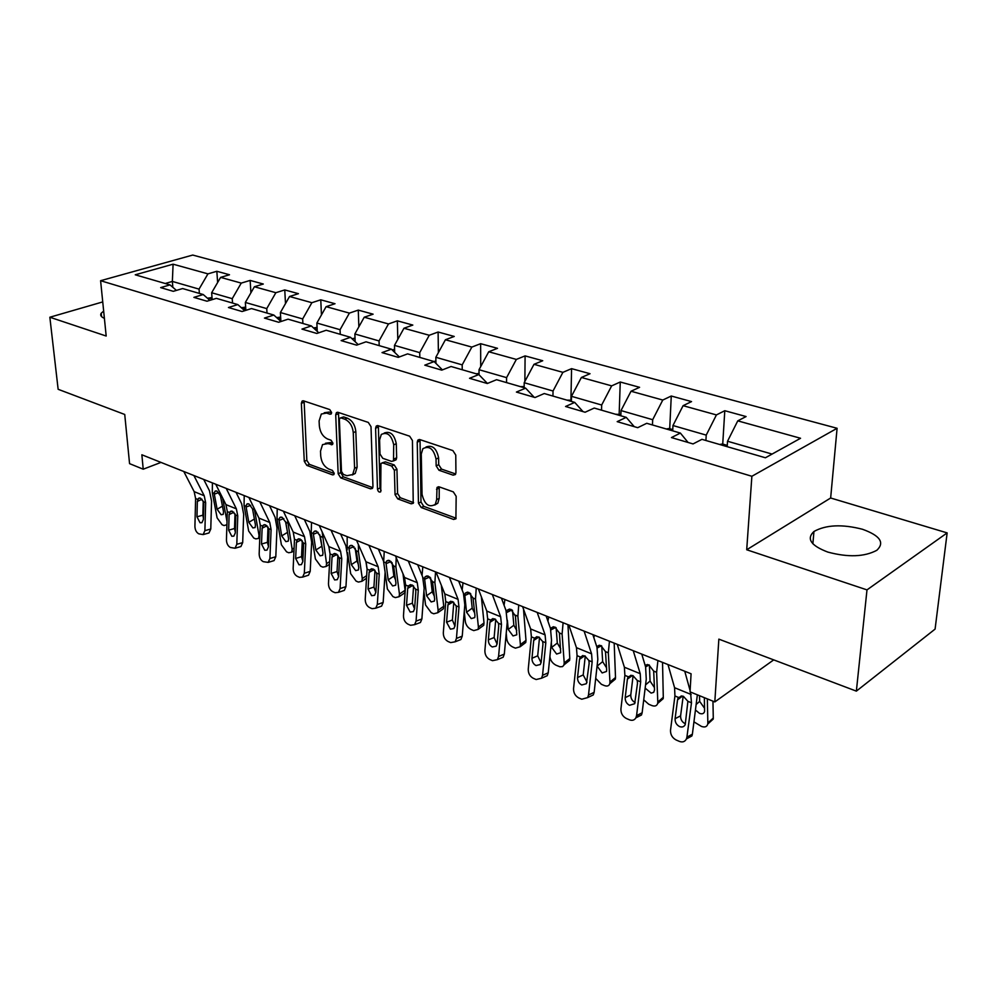 <?xml version="1.0" encoding="UTF-8"?>
<svg xmlns="http://www.w3.org/2000/svg" width="997" height="997" viewBox="0 0 997 997"><rect width="100%" height="100%" fill="white"/><g stroke="black" fill="none" stroke-linecap="round" stroke-linejoin="round"><path stroke-width="1.5" d="M331.602 412.484L329.758 409.58L303.611 400.869L302.079 401.13L301.356 403.336L304.297 461.362L306.852 465.412L332.574 474.884L333.783 474.647L334.194 473.263L332.387 470.385L329.01 469.151C324.237 466.808 321.483 462.421 320.722 456.028L320.498 451.192L322.542 444.6L327.876 443.603L332.462 444.575L332.911 443.129L331.079 440.225L327.677 439.041C322.878 436.748 320.099 432.349 319.339 425.856L319.102 420.946L321.321 414.029L326.53 413.07L329.957 414.216L331.116 414.004L331.602 412.484M862.455 529.257C842.116 524.048 825.952 524.796 813.951 531.488C806.212 538.754 810.835 545.608 827.797 552.076C848.061 557.497 864.399 556.912 876.812 550.307C884.925 542.642 880.139 535.626 862.455 529.257M103.663 311.089L101.208 313.22C99.962 315.189 101.021 316.884 104.398 318.33M453.137 475.158L455.392 474.535L455.928 472.665L455.766 455.043L452.875 450.594L419.899 439.602L417.843 440.113L417.232 442.145L418.453 503.198L421.22 507.523L453.598 519.449L455.903 518.826L456.165 496.294L453.311 491.87L439.216 486.872L437.022 487.446L436.649 499.559L435.303 504.382C428.959 507.909 424.535 504.532 422.03 494.275L421.27 454.021L422.878 448.687C429.283 445.397 433.683 448.862 436.038 459.044L436.15 465.861L438.979 470.26L453.137 475.158L455.691 473.986L441.534 469.113L438.979 470.26M102.741 301.917L49.85 317.233L58.138 389.291L124.737 414.478L129.56 463.642L143.219 469.201L141.861 454.782L691.083 673.773L690.049 691.856L714.812 701.925L773.709 659.877M866.991 589.888L947.15 532.897L830.651 498.002L746.703 549.758L866.991 589.888L856.361 691.133L718.849 639.139L714.812 701.925M746.703 549.758L751.875 476.279L100.597 280.705L192.72 255.058L837.094 428.286L751.875 476.279M49.85 317.233L106.181 336.026L100.597 280.705M371.009 426.666L368.292 422.416L338.095 412.347L336.413 412.671L335.715 414.839L338.17 473.774L340.775 477.899L370.498 488.842L372.392 488.43L372.953 486.524L371.009 426.666M378.1 425.682L409.655 436.188L412.446 440.537L413.232 503.311L411.15 503.809L397.753 498.886L395.036 494.612L394.388 470.335L391.659 466.06L382.86 462.957L380.941 463.393L380.717 491.808C379.159 492.568 378.087 491.683 377.489 489.153L375.582 428.199L376.243 426.08L378.1 425.682M947.15 532.897L935.086 629.107L856.361 691.133M724.794 410.714L716.419 414.926L683.095 405.679L691.544 401.592L671.268 396.021L662.768 400.046L631.026 391.235L639.588 387.322L620.259 382.013L611.66 385.864L581.388 377.464L590.037 373.725L571.58 368.653L562.894 372.342L533.993 364.316L542.729 360.74L525.095 355.892L516.346 359.418L488.729 351.767L497.503 348.327L480.641 343.691L471.843 347.081L445.422 339.753L454.246 336.45L438.107 332.013L429.258 335.266L403.959 328.25L412.82 325.072L397.354 320.835L388.481 323.95L364.229 317.22L373.115 314.18L358.272 310.104L349.386 313.108L326.119 306.652L335.017 303.724L320.772 299.81L311.874 302.702L289.541 296.495L298.439 293.679L284.768 289.928L275.857 292.707L254.397 286.75L263.295 284.033L250.147 280.419L241.249 283.098L220.611 277.378L229.497 274.761L216.835 271.284L207.949 273.863L173.092 264.193L135.243 274.798L170.013 284.893L160.667 287.61L173.291 291.323L182.638 288.557L203.238 294.539L193.879 297.368L207.002 301.219L216.374 298.352L237.809 304.584L228.438 307.512L242.109 311.525L251.493 308.559L273.826 315.04L264.442 318.08L278.686 322.268L288.071 319.177L311.351 325.932L301.966 329.097L316.834 333.459L326.218 330.244L350.508 337.298L341.124 340.6L356.652 345.149L366.024 341.809L391.385 349.174L382.025 352.602L398.252 357.362L407.599 353.873L434.119 361.575L424.784 365.164L441.758 370.136L451.068 366.497L478.809 374.548L469.537 378.299L487.296 383.509L496.568 379.707L525.631 388.145L516.409 392.058L535.04 397.529L544.237 393.541L574.721 402.402L565.561 406.489L585.114 412.235L594.237 408.06L626.241 417.357L617.18 421.644L637.719 427.676L646.741 423.301L680.378 433.072L671.442 437.571L693.052 443.927L701.938 439.341L765.422 457.773L800.554 438.269L737.768 420.859L746.092 416.559L724.794 410.714L722.725 444.076M672.713 430.841L672.963 425.532L706.225 435.116L705.913 440.487M706.225 435.116L716.419 414.926M672.963 425.532L683.095 405.679M680.378 433.072L688.067 442.456M620.832 415.786L621.006 410.577L652.686 419.7L652.462 424.971M652.686 419.7L662.768 400.046M621.006 410.577L631.026 391.235M626.241 417.357L634.242 426.654M571.368 401.43L571.468 396.32L601.677 405.019L601.527 410.178M601.677 405.019L611.66 385.864M571.468 396.32L581.388 377.464M574.721 402.402L583.008 411.611M524.16 387.721L524.198 382.711L553.036 391.011L552.949 396.071M553.036 391.011L562.894 372.342M524.198 382.711L533.993 364.316M525.631 388.145L534.168 397.267M479.046 374.797L479.034 369.713L506.588 377.639L506.563 382.611M506.588 377.639L516.346 359.418M479.034 369.713L488.729 351.767M478.809 374.548L487.433 383.459M435.926 363.394L435.839 357.275L462.197 364.865L462.234 369.737M462.197 364.865L471.843 347.081M435.839 357.275L445.422 339.753M434.119 361.575L442.419 369.887M394.662 352.365L394.488 345.373L419.725 352.639L419.812 357.425M419.725 352.639L429.258 335.266M394.488 345.373L403.959 328.25M391.385 349.174L399.373 356.951M355.144 341.697L354.87 333.97L379.047 340.937L379.184 345.623M379.047 340.937L388.481 323.95M354.87 333.97L364.229 317.22M350.508 337.298L358.197 344.601M317.245 331.39L316.872 323.028L340.064 329.708L340.251 334.319M340.064 329.708L349.386 313.108M316.872 323.028L326.119 306.652M311.351 325.932L318.766 332.799M280.88 321.433L280.394 312.535L302.664 318.94L302.889 323.477M302.664 318.94L311.874 302.702M280.394 312.535L289.541 296.495M273.826 315.04L280.967 321.508M245.86 310.341L245.349 302.452L266.747 308.609L267.009 313.058M266.747 308.609L275.857 292.707M245.349 302.452L254.397 286.75M237.809 304.584L244.701 310.703M212.162 299.648L211.663 292.744L232.239 298.676L232.538 303.051M232.239 298.676L241.249 283.098M211.663 292.744L220.611 277.378M203.238 294.539L209.881 300.334M172.83 287.323L172.356 281.428L199.051 289.118L199.375 293.43M199.051 289.118L207.949 273.863M165.203 283.497L172.356 281.428L173.092 264.193M170.013 284.893L176.419 290.389M830.651 498.002L837.094 428.286M143.219 469.201L160.991 462.409M772.089 454.071L727.536 441.247L727.187 446.668M727.536 441.247L737.768 420.859M217.633 282.487L216.835 271.284M250.908 292.794L250.147 280.419M285.491 303.599L284.768 289.928M321.445 314.927L320.772 299.81M358.858 326.829L358.272 310.104M397.803 339.366L397.354 320.835M438.393 352.602L438.107 332.013M480.716 366.597L480.641 343.691M524.871 381.452L525.095 355.892M570.92 400.096L571.58 368.653M619.162 414.079L620.259 382.013M669.71 428.722L671.268 396.021M331.59 412.895L329.122 412.06L324.224 412.758M325.433 443.266L330.443 442.556L332.911 443.428M304.11 401.031L306.839 460.315L309.382 464.353L334.207 473.463M338.482 412.484L340.712 472.69L343.317 476.815L372.816 487.645M341.049 417.942L339.865 418.179L339.379 419.687L341.497 471.494L343.329 474.385L346.944 475.719L352.701 474.535L354.583 468.229L353.262 432.598C352.514 425.956 349.673 421.482 344.713 419.176L341.049 417.942L343.641 416.92L340.638 417.868M352.228 474.983L355.244 473.438L357.138 467.132L354.583 468.229M343.641 416.92L347.305 418.154C352.253 420.447 355.094 424.909 355.829 431.551L357.138 467.132M413.593 502.613L400.283 497.727L397.753 498.886M382.212 462.832L385.415 461.848L394.214 464.938L396.943 469.213L397.566 493.465L400.283 497.727M378.374 425.769L380.019 488.019L381.103 490.462M393.715 444.812C391.522 435.116 387.384 431.664 381.303 434.443L379.583 440.001L380.007 454.021L382.723 458.284L391.534 461.362L393.491 460.913L393.715 444.812L396.283 443.715C394.313 434.418 390.288 430.854 384.244 433.022M394.725 460.377L396.058 459.804L396.656 457.81L394.089 458.919M396.283 443.715L396.656 457.81M426.018 446.98C432.399 444.699 436.599 448.338 438.605 457.91L438.705 464.714L441.534 469.113M434.704 505.055L437.833 503.198L439.191 498.375L436.649 499.559M439.241 486.885L439.191 498.375M420.036 439.652L420.983 502.014L423.737 506.339L456.128 518.228L453.598 519.449M212.012 297.517L207.588 298.34M212.411 482.909L212.311 492.618L217.109 517.867L222.069 524.721L224.063 525.556L226.917 524.746M222.605 497.939L227.017 521.593M231.304 511.037L230.207 511.573L232.426 511.237L235.504 514.975L235.791 517.331L235.28 532.971L233.834 536.149L231.79 536.249L228.637 530.167L234.532 528.51L235.018 513.791M214.168 493.365L215.016 491.197L216.935 491.047L220.487 495.92L223.54 511.885L223.191 514.402L221.11 514.739L217.122 509.243L214.168 493.365L212.311 492.618M212.162 299.536L210.566 300.134M193.892 475.532L204.223 495.746L205.644 502.687L204.896 530.653L210.778 529.021L208.996 532.959L207.787 533.295M203.724 479.445L209.457 490.748L211.563 501.142L210.778 529.021M183.784 471.494L194.166 491.633L195.611 498.55L194.914 526.366C195.063 529.943 196.347 532.423 198.752 533.819L203.114 534.591L204.896 530.653M202.03 499.235L197.344 501.441L198.44 498.413L200.497 498.126L203.475 501.79L203.774 504.096L203.363 519.487L201.905 522.69L200.036 522.752L196.97 516.782L202.865 515.212L203.238 501.105M202.865 515.212L203.4 518.166M197.344 501.441L196.97 516.782M245.648 307.113L241.361 307.737M244.215 495.596L244.066 505.454L248.664 531.052L253.737 538.031L255.805 538.903L258.609 538.417L259.021 535.389L259.893 534.853M254.322 508.595L259.021 535.389M245.985 506.239L246.82 504.108L248.889 503.909L252.54 508.881L255.456 525.07L255.12 527.538L252.889 527.936L248.814 522.328L245.985 506.239L244.066 505.454M245.785 309.244L243.816 309.917M277.241 508.757L277.004 518.776L281.391 544.736L286.575 551.852L288.719 552.762L291.747 552.176L292.146 549.222L294.09 548.026M287.51 519.973L292.146 549.222M280.643 317.083L276.655 317.607M278.998 519.587L279.808 517.505L282.064 517.256L285.803 522.341L288.594 538.754L288.258 541.159L285.852 541.62L281.69 535.9L278.998 519.587L277.004 518.776M285.541 521.568L287.797 533.981M280.768 319.364L278.961 319.701M226.219 488.418L236.376 508.869L237.76 515.91L236.8 544.312L242.682 542.617L240.925 546.53L239.554 546.929M236.015 492.319L241.648 503.759L243.679 514.29L242.682 542.617M215.726 484.23L225.945 504.607L227.328 511.611L226.444 539.875C226.581 543.515 227.889 546.044 230.382 547.478L235.03 548.238L236.8 544.312M234.532 528.51L235.304 532.049M233.909 512.259L229.136 514.577L228.637 530.167M229.136 514.577L230.207 511.573M259.793 501.803L269.776 522.503L271.097 529.644L269.913 558.507L275.808 556.725L274.063 560.601L272.517 561.074M269.539 505.691L275.072 517.256L277.004 527.949L275.808 556.725M248.889 497.453L258.933 518.079L260.267 525.182L259.17 553.896C259.282 557.597 260.641 560.177 263.22 561.66L268.181 562.395L269.913 558.507M266.984 525.768L262.124 528.198L263.171 525.257L265.588 524.846L268.754 528.672L269.04 531.065L268.405 546.954L266.984 550.12L264.766 550.257L261.501 544.038L267.408 542.318L268.019 527.027M267.408 542.318L268.43 546.368M262.124 528.198L261.501 544.038M311.525 522.428L311.214 532.61L315.376 558.931L320.673 566.196L322.903 567.143L326.156 566.47L326.542 563.604L329.646 561.623M322.181 531.974L326.542 563.604M317.071 327.44L313.507 327.926M313.282 533.457L314.055 531.438L316.51 531.114L320.361 536.311L323.003 552.961L322.679 555.292L320.087 555.84L315.837 550.008L313.282 533.457L311.214 532.61M319.651 534.479L322.367 548.911M317.183 329.92L315.713 329.97M347.168 536.635L347.18 549.895M347.592 552.687L350.67 573.686L356.091 581.101L358.409 582.074L361.911 581.301L362.272 578.547L366.672 575.643M358.384 544.524L358.459 551.715L362.272 578.547M366.173 562.308L367.083 568.838M355.019 338.232L351.929 338.656M348.925 547.864L349.648 545.92L352.327 545.533L356.278 550.83L358.758 567.729L358.446 569.972L355.667 570.608L351.305 564.651L348.925 547.864L346.757 546.992M366.497 578.522L365.874 578.684M355.144 548.213L356.976 560.975L358.247 564.152M355.119 340.949L354.222 340.824M385.116 572.266L387.372 589.028L392.918 596.605L395.323 597.614L399.099 596.705L399.448 594.075L405.081 590.236L404.732 592.854L402.9 594.112M384.231 551.416L383.683 561.51M396.183 557.597L395.896 566.857L399.448 594.075M402.975 573.749L405.081 590.236M394.588 349.461L392.045 349.81M385.976 562.856L386.662 561.012L389.565 560.513L393.628 565.947L395.934 583.083L395.659 585.227L392.644 585.962L388.194 579.88L385.976 562.856L383.87 561.996M392.095 562.682L393.865 576.092L395.522 579.868M294.713 515.723L304.484 536.66L305.73 543.901L304.322 573.25L310.204 571.381L308.509 575.207L306.74 575.78M304.384 519.587L309.793 531.289L311.65 542.131L310.204 571.381M283.372 511.199L293.218 532.062L294.489 539.277L293.155 568.464C293.255 572.216 294.638 574.858 297.33 576.391L299.561 577.35L302.639 577.089L304.322 573.25M301.331 539.801L296.396 542.368L297.418 539.477L300.035 538.991L303.3 542.904L303.587 545.334L302.826 561.485L301.43 564.614L299 564.813L295.648 558.47L301.543 556.65L302.29 540.848M301.543 556.65L302.839 561.174M296.396 542.368L295.648 558.47M331.029 530.205L340.575 551.391L341.759 558.744L340.089 588.579L345.959 586.622L344.326 590.374L342.307 591.047M340.625 534.031L345.909 545.882L347.654 556.887L345.959 586.622M319.239 525.506L328.86 546.605L330.057 553.921L328.474 583.594C328.561 587.42 329.995 590.112 332.774 591.695L335.092 592.704L338.469 592.343L340.089 588.579M337.036 554.394L332.026 557.086L333.01 554.282L335.852 553.684L339.229 557.697L339.516 560.177L338.606 576.602L337.26 579.668L334.606 579.942L331.154 573.449L337.036 571.555L337.921 555.267M337.036 571.555L338.606 576.528M332.026 557.086L331.154 573.449M368.865 545.284L378.15 566.732L379.246 574.185L377.315 604.518L383.16 602.462L381.602 606.126L379.309 606.936M378.362 549.073L383.496 561.062L385.129 572.228L383.16 602.462M356.565 540.386L365.936 561.747L367.07 569.162L365.226 599.347C365.276 603.222 366.759 605.989 369.65 607.622L372.068 608.668L375.757 608.195L377.315 604.518M374.174 569.586L369.102 572.403L370.037 569.686L373.127 568.988L376.604 573.101L376.891 575.63L375.832 592.33L374.56 595.321L371.632 595.683L368.08 589.053L373.937 587.059L374.997 570.296M373.937 587.059L375.832 592.442M369.102 572.403L368.08 589.053M423.912 591.42L425.557 604.992L431.24 612.719L433.745 613.778L437.808 612.719L438.119 610.239L443.752 606.263L443.428 608.743L441.422 610.176M422.815 566.807L422.055 575.431M435.527 571.867L434.891 582.634L438.119 610.239M441.347 585.326L443.752 606.263M435.888 361.151L433.745 361.462M424.56 578.447L425.171 576.727L428.349 576.116L432.524 581.675L434.642 599.06L434.38 601.091L431.14 601.939L426.579 595.732L424.56 578.447L423.002 577.824M430.579 577.849L432.237 591.807L434.293 596.131M408.284 561.012L417.282 582.697L418.291 590.274L416.061 621.131L421.881 618.963L420.435 622.489L417.805 623.474M417.668 564.751L422.641 576.877L424.149 588.205L421.881 618.963M395.46 555.902L404.558 577.512L405.605 585.04L403.473 615.735C403.498 619.685 405.031 622.514 408.047 624.197L410.552 625.293L414.615 624.67L416.061 621.131M412.833 585.389L407.711 588.355L408.583 585.762L411.948 584.915L415.55 589.14L415.824 591.707L414.602 608.693L413.406 611.585L410.191 612.071L406.527 605.279L412.359 603.185L413.593 585.987M412.359 603.185L414.578 608.98M407.711 588.355L406.527 605.279M464.253 611.722L465.312 621.605C465.998 625.206 467.942 627.836 471.132 629.506L473.749 630.603L478.124 629.394L478.41 627.076L484.019 622.963L483.732 625.281L481.539 626.889M463.019 582.834L462.147 590.037M476.254 588.105L475.507 599.06L478.41 627.076M481.389 596.891L484.019 622.963M479.046 373.476L476.167 373.788M464.739 594.698L465.287 593.128L468.752 592.38L473.052 598.063L474.958 615.71L474.722 617.604L471.232 618.589L466.546 612.245L464.739 594.698L463.792 594.324M470.684 593.738L472.204 608.182L474.672 612.993M449.398 577.4L458.072 599.347L458.994 607.036L456.452 638.429L462.234 636.161L460.901 639.526L457.922 640.697M458.657 581.089L463.455 593.365L464.814 604.867L462.234 636.161M436.025 572.066L444.812 593.938L445.759 601.577L443.316 632.808C443.329 636.834 444.899 639.725 448.039 641.482L450.656 642.604L455.118 641.806L456.452 638.429M453.099 601.876L447.94 604.98L448.737 602.524L452.401 601.527L456.128 605.852L456.402 608.482L455.006 625.767L453.909 628.521L450.382 629.157L446.581 622.203L452.389 619.997L453.797 602.362M452.389 619.997L454.968 626.178M447.94 604.98L446.581 622.203M506.227 633.307L506.75 638.927C507.398 642.579 509.392 645.271 512.72 647.003L515.437 648.15L520.16 646.754L520.397 644.635L525.992 640.373L525.743 642.492L523.35 644.324M504.931 599.546L504.071 605.279M518.752 605.054L517.879 616.196L520.397 644.635M523.5 609.117L525.992 640.373M524.16 386.549L520.509 386.662M506.663 612.632L507.112 610.239L510.875 609.329L515.461 616.084L516.782 634.802L513.019 635.936L508.221 629.443L507.361 620.221M512.508 610.363L513.854 625.244L516.758 630.528M492.319 594.511L500.644 616.732L501.466 624.521L498.575 656.475L504.32 654.082L503.124 657.247L499.734 658.668M501.441 598.15L506.027 610.563L507.236 622.24L504.32 654.082M478.361 588.953L486.798 611.074L487.658 618.838L484.878 650.605C484.854 654.705 486.486 657.671 489.751 659.491L492.481 660.675L497.378 659.653L498.575 656.475M495.073 619.062L489.913 622.315L490.624 620.047L494.612 618.85L498.475 623.287L498.737 625.966L497.154 643.563L496.17 646.156L492.281 646.966C489.652 645.52 488.343 643.14 488.368 639.85L494.138 637.532L495.746 619.473M494.138 637.532L497.092 644.074M489.913 622.315L488.368 639.85M549.908 656.325L549.97 656.986C550.581 660.699 552.625 663.454 556.089 665.248L559.915 666.781L562.495 666.619L563.853 665.236L564.215 662.943L569.786 658.531L569.574 660.425L566.969 662.494M548.674 616.981L547.939 621.168M563.106 622.739L562.096 634.08L564.215 662.943M567.954 624.67L569.786 658.531M571.393 400.233L566.869 400.121M553.472 626.714L550.743 628.135L554.843 627.026L559.417 632.983L560.675 652.736L556.613 654.044L551.69 647.402L551.316 642.529M556.139 627.774L557.298 643.053L560.663 648.76M537.184 612.407L545.097 634.877L545.808 642.791L542.542 675.318L548.238 672.801L547.216 675.704L543.365 677.412M546.132 615.972L550.494 628.534L551.528 640.386L548.238 672.801M522.59 606.587L530.641 628.97L531.389 636.846L528.248 669.186C528.198 673.361 529.868 676.402 533.283 678.296L536.137 679.53L541.521 678.234L542.542 675.318M538.879 637.021L533.719 640.423L534.479 638.117L538.692 636.946L542.68 641.507L542.954 644.236L541.159 662.145L540.299 664.538L536.025 665.56C533.283 664.052 531.937 661.622 531.974 658.269L537.695 655.814L539.527 637.37M537.695 655.814L541.072 662.743M533.719 640.423L531.974 658.269M594.362 635.201L593.863 637.694M609.441 641.221L608.307 652.761L609.965 682.073L615.51 677.499L615.336 679.144L612.519 681.474M614.177 643.102L615.51 677.499M620.869 414.565L615.411 414.216M596.655 646.305L600.78 645.508L605.491 651.627L606.65 670.096L606.512 671.455L602.138 672.938L597.078 666.021M609.965 682.073L609.803 683.718C608.968 685.961 607.148 686.584 604.344 685.55L601.378 684.303L595.695 678.371M601.727 646.006L602.662 661.634L606.512 667.766M584.105 631.113L591.582 653.845L592.168 661.883L588.504 695.009L594.137 692.354L593.277 694.934L588.928 696.99M592.854 634.603L596.979 647.302L597.826 659.341L594.137 692.354M568.838 625.019L576.453 647.676L577.076 655.665L573.549 688.603C573.462 692.853 575.207 695.968 578.771 697.937L581.75 699.221L587.644 697.601L588.504 695.009M584.641 655.802L579.506 659.341L580.316 656.998L584.753 655.852L588.903 660.537L589.152 663.329L586.435 683.693L581.737 684.989C578.871 683.431 577.475 680.939 577.55 677.511L583.208 674.932L585.264 656.088M583.208 674.932L587.034 682.21M579.506 659.341L577.55 677.511M642.143 654.256L641.993 654.879M657.92 660.537L656.624 672.302L657.796 702.062L663.292 697.314L663.167 698.685L658.755 701.227M662.531 662.382L663.292 697.314M672.763 429.607L669.037 428.523L666.295 428.984M645.047 665.061L648.81 664.837L653.683 671.118L654.531 689.874L653.708 692.342L651.116 693.089L645.159 688.142M657.796 702.062L657.684 703.433C656.849 705.938 654.892 706.636 651.801 705.527L648.698 704.218L643.726 699.844M649.383 665.111L650.056 681.063L654.443 687.594M633.245 650.705L640.224 673.698L640.672 681.861L636.572 715.609L642.13 712.793L641.47 714.999L636.111 717.379M641.769 654.107L645.607 666.956L646.255 679.181L642.13 712.793M617.243 644.324L624.384 667.23L624.882 675.355L620.919 708.904C620.807 713.241 622.602 716.432 626.328 718.476L629.456 719.822C632.297 720.881 634.441 720.208 635.912 717.803L636.572 715.609M632.459 675.455L627.4 679.119L628.26 676.751L632.945 675.63L637.245 680.453L637.494 683.294L634.69 703.695L629.543 705.315C626.552 703.683 625.107 701.128 625.206 697.638L630.789 694.909L633.095 675.692M630.789 694.909C630.69 698.386 632.135 700.941 635.126 702.549M627.4 679.119L625.206 697.638M707.334 698.885L707.845 722.975L713.279 718.052L713.204 719.099L708.892 722.027M712.955 701.178L713.279 718.052M727.274 445.397L722.464 444.001L719.672 444.488M707.845 722.975L707.77 724.034C706.973 726.825 704.867 727.611 701.452 726.414L694.024 721.903M695.607 710.126L699.52 713.366C702.249 714.313 703.932 713.678 704.58 711.447L704.356 697.676M699.52 695.707L699.657 701.377L704.592 708.306M684.752 671.243L690.123 690.672M690.497 692.03L691.482 702.785L686.908 737.169L692.379 734.203L691.906 735.936L686.434 738.889L686.908 737.169M697.364 694.822L692.379 734.203M667.978 664.55L674.583 687.718L674.932 695.968L670.52 730.153C670.358 734.577 672.227 737.842 676.116 739.973L679.393 741.394C682.621 742.566 684.964 741.731 686.434 738.914L691.906 735.936M682.509 696.056L677.549 699.844L678.471 697.439L683.419 696.342L687.893 701.315L685.226 724.607C684.042 726.838 682.16 727.498 679.605 726.589C676.464 724.894 674.969 722.264 675.094 718.7L680.602 715.834L683.169 696.255M680.602 715.834C680.465 719.373 681.973 721.99 685.101 723.672M677.549 699.844L675.094 718.7M329.122 412.06L326.53 413.07M332.711 444.213L331.278 444.799M330.443 442.556L327.876 443.603M334.045 474.26L332.574 474.884M309.382 464.353L306.852 465.412M306.839 460.315L304.297 461.362M303.948 402.352L301.356 403.336M331.365 413.668L329.957 414.216M372.741 487.845L370.498 488.842M343.317 476.815L340.775 477.899M340.712 472.69L338.17 473.774M338.295 413.83L335.715 414.839M355.829 431.551L353.262 432.598M347.305 418.154L344.713 419.176M413.568 502.687L411.15 503.809M397.566 493.465L395.036 494.612M396.943 469.213L394.388 470.335M394.214 464.938L391.659 466.06M385.415 461.848L382.86 462.957M380.019 488.019L377.489 489.153M378.162 427.14L375.582 428.199M438.705 464.714L436.15 465.861M438.605 457.91L436.038 459.044M439.041 488.131L436.499 489.303M423.737 506.339L421.22 507.523M420.983 502.014L418.453 503.198M419.799 441.035L417.232 442.145M212.112 298.95L208.672 297.941M221.87 496.481L220.487 495.92M217.122 509.243L222.468 506.164M218.792 492.568L214.268 494.151M203.475 501.79L205.644 502.687M195.611 498.55L197.755 499.435M194.166 491.633L204.223 495.746M245.761 308.746L241.835 307.599M254.484 509.666L252.54 508.881M248.814 522.328L254.385 519.026M250.708 505.342L246.072 507.024M280.743 318.94L276.892 317.819M287.821 523.151L285.803 522.341M281.69 535.9L287.36 532.448M283.821 518.59L279.073 520.384M235.504 514.975L237.76 515.91M227.328 511.611L229.572 512.533M225.945 504.607L236.376 508.869M268.754 528.672L271.097 529.644M260.267 525.182L262.585 526.129M258.933 518.079L269.776 522.503M317.158 329.558L314.391 328.748M322.455 537.159L320.361 536.311M315.837 550.008L321.508 546.443M318.205 532.348L313.357 534.255M355.106 340.613L353.511 340.151M358.459 551.715L356.278 550.83M351.305 564.651L356.976 560.975M353.935 546.643L348.975 548.686M395.896 566.857L393.628 565.947M388.194 579.88L393.865 576.092M391.086 561.51L386.026 563.679M303.3 542.904L305.73 543.901M294.489 539.277L296.894 540.262M293.218 532.062L304.484 536.66M339.229 557.697L341.759 558.744M330.057 553.921L332.562 554.955M328.86 546.605L340.575 551.391M376.604 573.101L379.246 574.185M367.07 569.162L369.675 570.247M365.936 561.747L378.15 566.732M434.891 582.634L432.524 581.675M426.579 595.732L432.237 591.807M429.732 576.989L424.597 579.294M415.55 589.14L418.291 590.274M405.605 585.04L408.321 586.161M404.558 577.512L417.282 582.697M475.507 599.06L473.052 598.063M466.546 612.245L472.204 608.182M469.973 593.103L464.764 595.558M456.128 605.852L458.994 607.036M445.759 601.577L448.6 602.749M444.812 593.938L458.072 599.347M517.879 616.196L515.312 615.149M508.221 629.443L513.854 625.244M511.922 609.902L506.65 612.519M498.475 623.287L501.466 624.521M487.658 618.838L490.611 620.059M486.798 611.074L500.644 616.732M562.096 634.08L559.417 632.983M551.69 647.402L557.298 643.053M555.665 627.437L550.917 629.917M542.68 641.507L545.808 642.791M531.389 636.846L534.479 638.117M530.641 628.97L545.097 634.877M608.307 652.761L605.491 651.627M597.091 666.146L602.662 661.634M601.328 645.769L597.191 648.038M588.903 660.537L592.168 661.883M577.076 655.665L580.316 656.998M576.453 647.676L591.582 653.845M656.624 672.302L653.683 671.118M645.558 684.877L650.056 681.063M649.035 664.937L645.607 666.931M637.245 680.453L640.672 681.861M624.882 675.355L628.26 676.751M624.384 667.23L640.224 673.698M696.392 704.268L699.657 701.377M687.893 701.315L691.482 702.785M674.932 695.968L678.471 697.439M674.583 687.718L691.17 694.498M812.867 543.789L813.951 531.488M101.557 316.597L101.208 313.22M303.038 400.769L302.079 401.13M337.497 412.247L336.413 412.671M355.244 473.438L352.701 474.535M396.058 459.804L393.491 460.913M377.514 425.569L376.243 426.08M437.833 503.198L435.303 504.382M438.555 486.748L437.022 487.446M419.301 439.49L417.843 440.113M215.963 490.873L215.016 491.197M199.425 497.952L198.44 498.413M208.996 532.959L203.114 534.591M247.879 503.722L246.82 504.108M258.609 538.417L259.793 537.707M281.004 517.057L279.808 517.505M291.747 552.176L293.953 550.805M240.925 546.53L235.03 548.238M264.404 524.634L263.171 525.257M274.063 560.601L268.181 562.395M315.413 530.903L314.055 531.438M326.156 566.47L329.508 564.327M351.168 545.297L349.648 545.92M361.911 581.301L366.51 578.26M388.381 560.277L386.662 561.012M399.099 596.705L404.732 592.854M298.801 538.766L297.418 539.477M308.509 575.207L302.639 577.089M334.556 553.447L333.01 554.282M344.326 590.374L338.469 592.343M371.756 568.726L370.037 569.686M381.602 606.126L375.757 608.195M427.102 575.867L425.171 576.727M437.808 612.719L443.428 608.743M410.515 584.641L408.583 585.762M420.435 622.489L414.615 624.67M467.468 592.106L465.287 593.128M478.124 629.394L483.732 625.281M450.893 601.228L448.737 602.524M460.901 639.526L455.118 641.806M509.542 609.042L507.112 610.239M520.16 646.754L525.743 642.492M493.017 618.539L490.624 620.047M503.124 657.247L497.378 659.653M564.015 664.837L569.574 660.425M536.997 636.597L534.342 638.354M547.216 675.704L541.521 678.234M599.359 645.184L596.754 646.617M609.803 683.718L615.336 679.144M582.958 655.478L580.017 657.509M593.277 694.934L587.644 697.601M647.327 664.488L645.233 665.709M657.684 703.433L663.167 698.685M631.039 675.231L627.811 677.574M641.47 714.999L635.912 717.803M707.77 724.034L713.204 719.099M681.362 695.918L677.848 698.61"/></g></svg>
